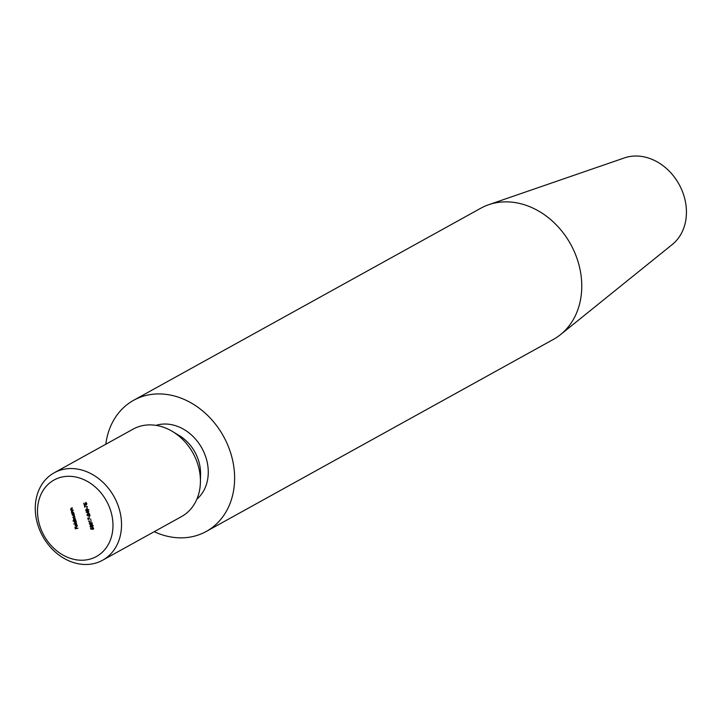 <?xml version="1.0" encoding="UTF-8"?>
<svg xmlns="http://www.w3.org/2000/svg" width="721" height="721" viewBox="0 0 721 721"><rect width="100%" height="100%" fill="white"/><g stroke="black" fill="none" stroke-linecap="round" stroke-linejoin="round"><path stroke-width="1.08" d="M88.332 512L88.737 513.496L86.087 512.054L88.899 511.685M92.27 529.214L90.828 529.106L90.476 527.808L91.044 528.835L91.81 528.899L92.27 527.402L93.532 528.349L93.027 529.43L93.243 528.376L92.342 527.691L92.27 529.214M92.946 529.151L93.496 528.241M92.766 527.457L91.946 528.538M72.911 509.738L71 510.333L70.649 509.179L72.442 507.999L70.91 509.188L71.649 509.891L72.911 509.738M70.928 508.305L71.424 508.161M72.451 508.044L70.91 509.188M73.641 512.397L71.73 512.992L71.379 511.838L73.163 510.666L71.64 511.847L72.379 512.55L73.641 512.397M71.649 510.964L72.154 510.819M73.181 510.702L71.64 511.847M72.352 513.857L73.893 513.325L74.263 514.542L73.56 515.903L72.208 514.857L72.983 513.514L71.983 513.92M76.642 523.365L73.848 523.797L76.642 523.365M76.48 526.375L76.985 525.42L76.381 524.374L77.219 525.348L76.516 526.663L75.164 525.663L75.921 524.32L76.48 526.375L77.327 525.951M75.795 525.312L75.93 524.329L75.299 524.672L75.921 524.32M111.223 512.604A43.729 35.708 -119 0 0 47.397 485.062A43.729 35.708 -119 0 0 67.116 557.117A43.729 35.708 -119 0 0 111.223 512.604M77.958 528.16L75.308 528.872L74.894 527.339L75.516 528.547L76.354 528.412L76.011 527.159L76.633 528.367L77.958 528.16M74.299 520.913L73.037 520.814L75.822 520.382L76.192 521.598L75.489 522.959L74.137 521.905L74.93 520.562L73.109 521.103M75.57 519.453L73.659 520.048L73.614 518.174L72.902 517.399L73.632 516.479L74.786 516.587L73.163 517.417L75.218 518.165L73.587 518.985L75.57 519.453M73.136 517.272L73.632 516.479M74.723 516.353L73.163 517.417M75.155 517.921L73.587 518.985M91.125 525.014L92.856 525.879L91.711 527.159L89.99 526.33L91.125 525.014L90.458 525.221M92.414 526.943L91.783 526.844M90.332 522.806L89.593 523.788L90.495 524.699L89.305 523.816L89.855 522.734L91.946 523.897L91.828 522.383L92.414 524.518L89.954 523.013L89.593 523.788M89.043 521.517L89.179 522.004L88.683 521.283L91.414 520.895M88.187 518.408L88.313 519.913L87.782 517.975L90.972 519.453L88.494 518.237M89.188 516.2L89.242 517.453L89.188 516.2M87.953 514.1L87.205 515.073L88.115 515.984L86.926 515.1L87.475 514.028L89.566 515.182L89.44 513.676L90.026 515.812L87.574 514.307L87.205 515.073M86.763 509.053L88.485 509.909L87.349 511.189L85.628 510.36L86.763 509.053L86.087 509.251M88.052 510.982L87.412 510.883M86.808 507.485L87.133 508.702L86.808 507.485M84.754 505.827L84.871 507.332L84.339 505.394L87.529 506.872L85.051 505.664M85.52 504.538L84.078 504.43L83.726 503.141L84.294 504.159L85.06 504.222L85.52 502.726L86.781 503.673L86.277 504.754L86.493 503.7L85.592 503.015L85.52 504.538M86.196 504.475L86.745 503.564M86.015 502.78L85.195 503.862M119.524 510.053A49.974 40.8 61 0 1 102.598 560.244A49.974 40.8 61 0 1 42.701 536.271A49.974 40.8 61 0 1 54.21 472.787A49.974 40.8 61 0 1 119.524 510.053M102.598 560.244L181.494 516.596A49.974 40.8 -119 0 0 200.42 481.988A49.974 40.8 -119 0 0 198.419 466.406A49.974 40.8 -119 0 0 172.481 431.491A49.974 40.8 -119 0 0 133.106 429.139L54.21 472.787M154.195 531.692A74.966 61.204 -119 0 0 206.215 531.476A74.966 61.204 -119 0 0 231.603 456.186A74.966 61.204 -119 0 0 133.637 400.29A74.966 61.204 -119 0 0 105.816 444.235M206.215 531.476L553.358 339.42A74.966 61.204 -119 0 0 560.568 334.571A74.966 61.204 -119 0 0 578.756 264.129A74.966 61.204 -119 0 0 488.721 204.701A74.966 61.204 -119 0 0 480.79 208.234L133.637 400.29M560.568 334.571L672.305 244.482A49.974 40.8 -119 0 0 684.427 197.527A49.974 40.8 -119 0 0 624.413 157.908L488.721 204.701M77.967 528.205L75.308 528.872M77.147 526.312L76.408 526.15M76.453 526.258L75.705 524.663L76.336 524.311M75.975 524.518L75.399 525.609L76.228 526.384M76.651 523.401L73.93 524.086M74.768 521.562L74.93 520.562M75.858 520.481L74.687 520.895L74.38 521.869L75.417 522.671L76.246 522.256M76.165 521.499L74.912 520.814L75.543 520.472L75.011 521.517M75.417 522.671L75.948 521.625M75.588 519.499L73.659 520.048M73.966 518.624L74.245 517.822M73.533 517.056L74.263 516.128M74.344 516.407L73.794 517.065L74.344 516.407M74.84 517.975L74.218 518.642L74.84 517.975M72.839 514.506L72.983 513.514M73.921 513.424L72.749 513.839L72.451 514.812L73.488 515.614L74.317 515.2M74.236 514.443L72.983 513.758L73.614 513.415L73.082 514.461M73.488 515.614L74.02 514.569M73.65 512.442L71.73 512.992M72.01 511.486L72.785 510.468M72.497 510.847L72.271 511.504L72.497 510.847M72.929 509.774L71 510.333M71.28 508.828L72.055 507.809M71.767 508.188L71.541 508.837L71.767 508.188M92.279 528.187L92.901 527.051M93.559 528.808L93.072 529.079M92.973 527.339L92.576 528.187M91.837 524.951L90.9 525.924L91.837 524.951M92.27 526.519L93.207 525.564M90.269 526.276L91.63 526.871L92.576 525.915L91.918 525.312L90.269 526.276L91.765 524.987M92.82 525.771L91.63 526.871M89.936 523.464L90.486 522.392M90.585 522.662L90.224 523.437M87.556 514.758L88.106 513.676M88.205 513.956L87.836 514.722M88.71 511.793L86.871 512.234L88.304 512.982L88.052 512.045L86.871 512.234M88.683 511.694L88.052 512.045M86.899 509.161L86.448 509.116M87.466 508.981L86.538 509.963L87.466 508.981M87.899 510.558L88.836 509.594M85.907 510.306L87.268 510.91L88.205 509.945L87.556 509.341L85.907 510.306L87.394 509.026M88.449 509.81L87.268 510.91M85.529 503.51L86.15 502.375M86.808 504.132L86.322 504.403M86.223 502.663L85.826 503.519M200.42 481.988L200.564 474.094A38.132 31.138 -119 0 0 199.041 462.206A38.132 31.138 -119 0 0 179.25 435.565L172.481 431.491M196.869 499.184A42.782 34.932 -119 0 0 206.548 459.565A42.782 34.932 -119 0 0 156.024 425.363M72.938 510.738L72.307 511.09M72.217 508.08L71.586 508.431M73.317 516.867L73.948 516.515M73.758 518.435L74.389 518.093M71.821 511.216L72.451 510.874M71.091 508.557L71.721 508.206M93.018 529.115L93.649 528.763M92.162 527.745L92.793 527.393M92.243 526.7L92.874 526.348M89.81 523.067L90.44 522.716M87.421 514.352L88.052 514.01M87.881 510.729L88.512 510.378M86.268 504.439L86.899 504.087M85.411 503.069L86.042 502.717"/></g></svg>
